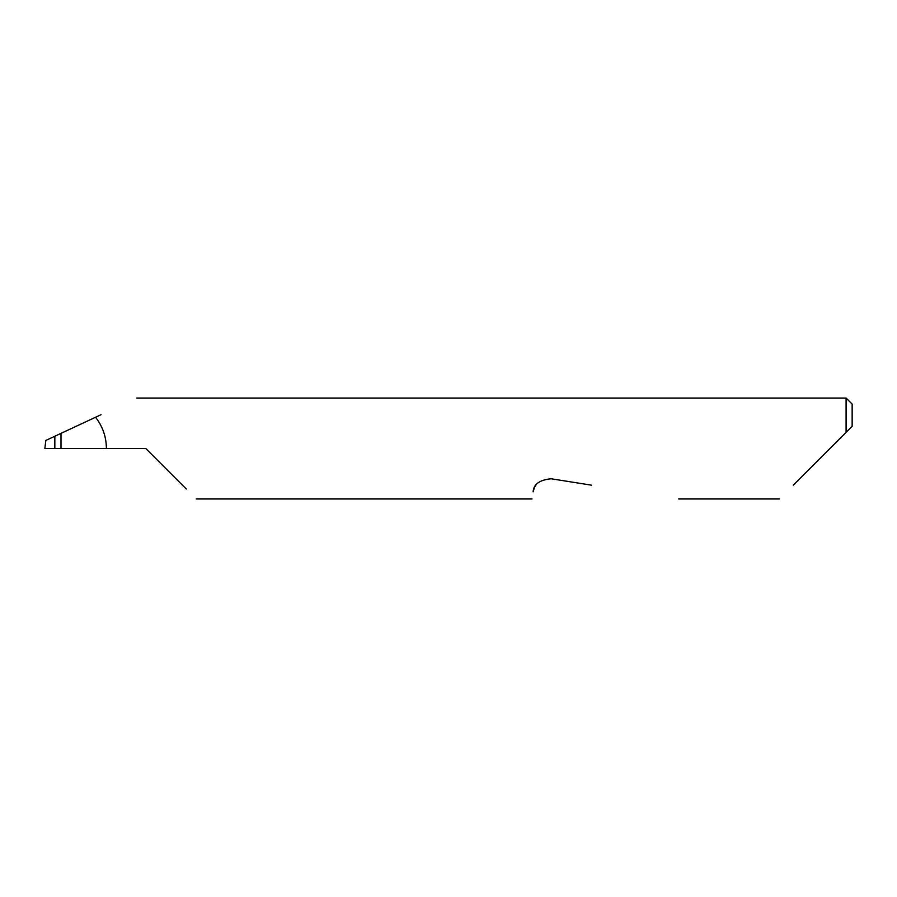 <?xml version="1.0" encoding="UTF-8"?>
<svg xmlns="http://www.w3.org/2000/svg" width="897" height="897" viewBox="0 0 897 897"><rect width="100%" height="100%" fill="white"/><g stroke="black" fill="none" stroke-linecap="round" stroke-linejoin="round"><path stroke-width="1.35" d="M54.84 436.234L60.996 433.363L60.996 448.5L54.84 448.5L54.84 436.234L45.837 440.427L44.85 448.5L54.84 448.5M793.284 485.165L846.095 432.354L846.095 398.044L136.736 398.044M60.996 448.5L145.763 448.5L186.296 489.033M535.89 485.165L535.049 486.454M534.253 488.046L533.143 491.859C531.663 501.221 531.663 501.221 533.143 491.859C533.536 484.29 539.546 479.929 551.15 478.774L591.504 485.165M106.407 448.5C106.294 436.861 102.673 426.445 95.564 417.24L101.025 414.694M95.564 417.24L60.996 433.363M852.15 426.299L846.095 432.354L852.15 426.299L852.15 404.099L846.095 398.044M779.493 498.956L678.581 498.956M532.022 498.956L196.219 498.956"/></g></svg>

